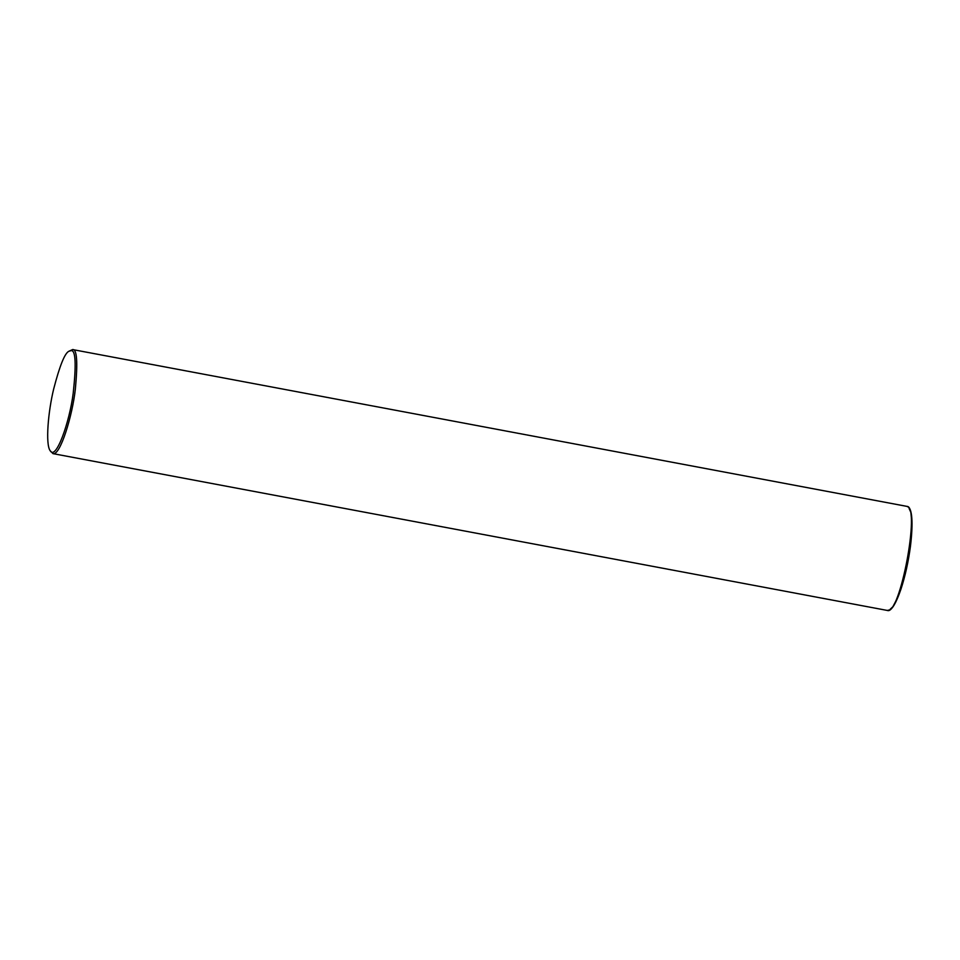 <?xml version="1.0" encoding="UTF-8"?>
<svg xmlns="http://www.w3.org/2000/svg" width="960" height="960" viewBox="0 0 960 960"><rect width="100%" height="100%" fill="white"/><g stroke="black" fill="none" stroke-linecap="round" stroke-linejoin="round"><path stroke-width="1.44" d="M909.108 508.488L910.848 512.352L912 524.22L911.016 541.368L908.04 561.168L903.54 580.584L898.2 596.604L892.836 606.78L890.16 609.276M906.924 506.376L906.9 506.376C920.688 505.968 899.928 616.14 887.292 610.44L889.98 609.828C891.852 608.892 895.512 604.98 901.008 589.02C905.232 576 908.388 561.72 910.464 546.192C913.464 521.1 911.724 509.304 908.424 507.144L907.008 506.4M68.82 351.288L72.6 349.572C76.968 348.948 77.88 362.1 75.36 389.028C72.432 415.728 60.192 455.94 52.992 453.636L50.136 450.672C45.324 444.084 48.168 411.504 53.676 388.992C59.676 365.856 64.728 353.28 68.82 351.288L71.088 350.628C75.66 349.992 76.368 364.176 73.212 393.192C69.576 422.184 55.872 461.064 50.136 450.672M887.292 610.44L52.992 453.636M906.852 506.364L72.552 349.56"/></g></svg>
